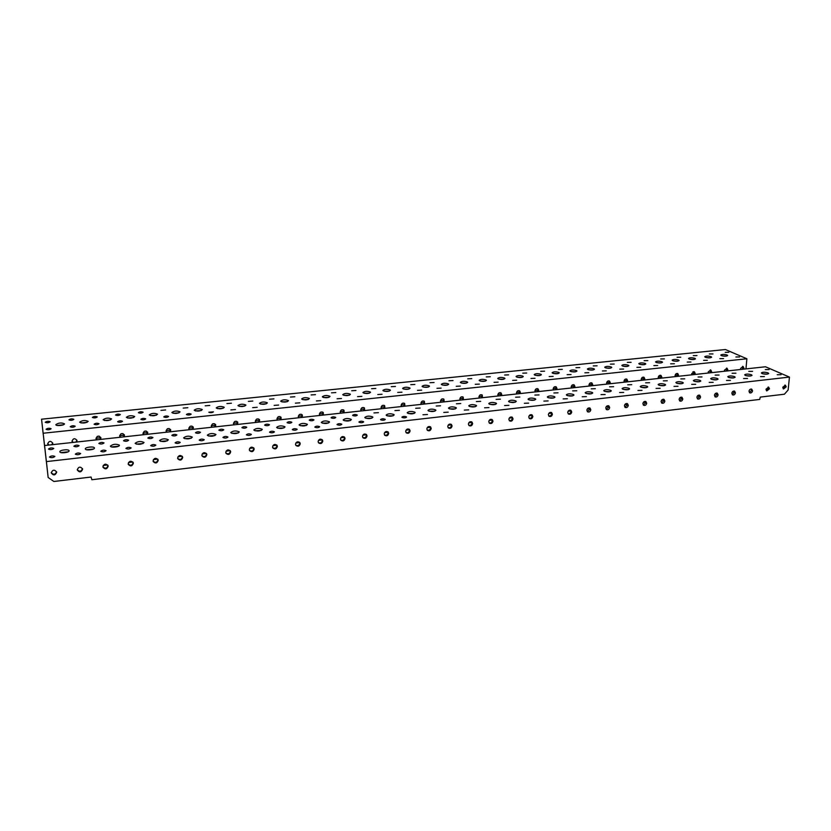 <?xml version="1.0" encoding="UTF-8"?>
<svg xmlns="http://www.w3.org/2000/svg" width="831" height="831" viewBox="0 0 831 831"><rect width="100%" height="100%" fill="white"/><g stroke="black" fill="none" stroke-linecap="round" stroke-linejoin="round"><path stroke-width="1.25" d="M468.705 409.87L464.311 410.088L468.705 409.87M460.748 403.554L456.416 403.783L460.748 403.554M440.555 405.788L436.192 406.027L440.555 405.788M448.21 412.176L443.775 412.415L448.21 412.176M488.94 407.585L484.577 407.792L488.94 407.585M480.692 401.363L476.402 401.56L480.692 401.363M508.915 405.341L504.594 405.528L508.915 405.341M500.387 399.181L496.128 399.379L500.387 399.181M528.641 403.118L524.361 403.295L528.641 403.118M519.832 397.041L515.625 397.218L519.832 397.041M548.128 400.926L543.879 401.093L548.128 400.926M539.049 394.922L534.873 395.078L539.049 394.922M567.365 398.755L563.158 398.911L567.365 398.755M558.037 392.824L553.893 392.97L558.037 392.824M586.374 396.616L582.199 396.761L586.374 396.616M576.787 390.757L572.673 390.892L576.787 390.757M605.155 394.507L601.01 394.632L605.155 394.507M595.318 388.711L591.236 388.835L595.318 388.711M623.697 392.419L619.583 392.533L623.697 392.419M613.631 386.685L609.58 386.799L613.631 386.685M642.02 390.352L637.948 390.456L642.02 390.352M631.716 384.691L627.706 384.795L631.716 384.691M660.136 388.316L656.085 388.409L660.136 388.316M649.603 382.717L645.614 382.811L649.603 382.717M678.023 386.301L674.003 386.384L678.023 386.301M667.272 380.775L663.315 380.858L667.272 380.775M695.703 384.306L691.714 384.379L695.703 384.306M684.734 378.843L680.807 378.915L684.734 378.843M713.175 382.343L709.207 382.405L713.175 382.343M701.998 376.942L698.092 377.004L701.998 376.942M730.449 380.401L726.502 380.453L730.449 380.401M719.064 375.051L715.179 375.113L719.064 375.051M747.516 378.479L743.6 378.521L747.516 378.479M735.934 373.192L732.08 373.244L735.934 373.192M764.385 376.578L760.5 376.609L764.385 376.578M752.606 371.353L748.783 371.395L752.606 371.353M781.067 374.698L777.203 374.729L781.067 374.698M769.101 369.535L765.299 369.566L769.101 369.535M420.112 408.042L415.697 408.291L420.112 408.042M427.456 414.513L422.979 414.762L427.456 414.513M399.399 410.327L394.943 410.597L399.399 410.327M406.442 416.882L406.556 417.1C405.476 417.983 403.97 418.076 402.027 417.37L401.913 417.152C402.993 416.269 404.5 416.175 406.442 416.882M378.427 412.643L373.929 412.924L378.427 412.643M385.137 419.271L385.252 419.489C384.14 420.393 382.613 420.486 380.681 419.78L380.567 419.562C381.678 418.658 383.205 418.564 385.137 419.271M363.562 421.701L363.666 421.909C362.524 422.834 360.976 422.937 359.044 422.21L358.94 422.013C360.083 421.088 361.62 420.985 363.562 421.701M335.662 417.359L335.745 417.536C334.592 418.46 333.054 418.564 331.154 417.858L331.07 417.681C332.234 416.757 333.761 416.653 335.662 417.359M341.707 424.163L341.79 424.35C340.617 425.306 339.058 425.42 337.116 424.683L337.033 424.496C338.207 423.54 339.754 423.426 341.707 424.163M313.869 419.769L313.941 419.935C312.747 420.881 311.199 420.995 309.298 420.268L309.225 420.102C310.41 419.156 311.957 419.042 313.869 419.769M319.551 426.656L319.623 426.833C318.418 427.82 316.85 427.934 314.907 427.186L314.835 427.009C316.029 426.033 317.608 425.908 319.551 426.656M291.774 422.2L291.837 422.356C290.611 423.332 289.053 423.446 287.142 422.709L287.09 422.564C288.305 421.587 289.874 421.473 291.774 422.2M297.103 429.191L297.166 429.347C295.929 430.354 294.34 430.479 292.387 429.72L292.325 429.554C293.561 428.547 295.15 428.432 297.103 429.191M269.4 424.672L269.452 424.818C268.195 425.815 266.606 425.939 264.705 425.192L264.653 425.046C265.91 424.059 267.489 423.924 269.4 424.672M274.344 431.746L274.407 431.902C273.129 432.93 271.519 433.055 269.576 432.286L269.524 432.141C270.792 431.112 272.402 430.977 274.344 431.746M246.714 427.176L246.765 427.3C245.467 428.329 243.867 428.453 241.966 427.695L241.914 427.57C243.213 426.552 244.813 426.417 246.714 427.176M251.284 434.343L251.336 434.478C250.017 435.537 248.396 435.673 246.454 434.893L246.402 434.758C247.711 433.699 249.342 433.564 251.284 434.343M223.736 429.71L223.768 429.824C222.438 430.874 220.817 431.009 218.917 430.24L218.875 430.126C220.205 429.087 221.825 428.941 223.736 429.71M227.912 436.981L227.943 437.096C226.593 438.186 224.952 438.321 223.009 437.532L222.968 437.407C224.318 436.327 225.959 436.182 227.912 436.981M200.437 432.276L200.468 432.38C199.097 433.45 197.466 433.605 195.555 432.816L195.524 432.722C196.895 431.653 198.536 431.497 200.437 432.276M204.208 439.641L204.239 439.755C202.847 440.866 201.185 441.012 199.243 440.201L199.211 440.098C200.603 438.986 202.265 438.841 204.208 439.641M176.826 434.883L176.858 434.977C175.445 436.067 173.783 436.223 171.882 435.434L171.861 435.351C173.264 434.249 174.926 434.094 176.826 434.883M180.182 442.352L180.213 442.445C178.779 443.577 177.086 443.744 175.144 442.913L175.123 442.83C176.556 441.687 178.239 441.531 180.182 442.352M152.894 437.522L152.914 437.594C151.46 438.726 149.777 438.882 147.876 438.082L147.866 438.01C149.31 436.888 150.993 436.722 152.894 437.522M155.823 445.094L155.844 445.167C154.358 446.34 152.655 446.507 150.712 445.665L150.691 445.593C152.166 444.429 153.88 444.263 155.823 445.094M128.628 440.201L128.639 440.264C127.143 441.417 125.439 441.583 123.539 440.762L123.528 440.71C125.024 439.557 126.728 439.391 128.628 440.201M131.121 447.878L131.132 447.93C129.605 449.135 127.87 449.301 125.938 448.46L125.928 448.397C127.444 447.203 129.179 447.026 131.121 447.878M104.031 442.923L104.041 442.954C102.493 444.138 100.769 444.315 98.868 443.484L98.868 443.453C100.406 442.269 102.13 442.092 104.031 442.923M106.067 450.693L106.067 450.734C104.498 451.96 102.743 452.147 100.811 451.285L100.8 451.243C102.369 450.018 104.124 449.831 106.067 450.693M79.09 445.676L79.09 445.696C77.491 446.901 75.746 447.088 73.855 446.247L73.855 446.226C75.444 445.021 77.19 444.834 79.09 445.676M80.649 453.56L80.659 453.581C79.038 454.837 77.252 455.035 75.32 454.152L75.32 454.131C76.94 452.874 78.716 452.687 80.649 453.56M53.786 448.46L53.786 448.47C52.145 449.706 50.379 449.903 48.478 449.052L48.478 449.041C50.13 447.805 51.896 447.608 53.786 448.46M54.877 456.458L54.877 456.468C53.205 457.756 51.397 457.954 49.465 457.071L49.465 457.06C51.138 455.772 52.945 455.575 54.877 456.458M456.105 407.647L456.364 408.073C454.609 409.475 452.074 409.61 448.771 408.457L448.511 408.042C450.257 406.629 452.791 406.504 456.105 407.647M435.652 409.922L435.891 410.327C434.094 411.781 431.538 411.916 428.225 410.753L427.996 410.348C429.783 408.904 432.338 408.759 435.652 409.922M414.939 412.228L415.157 412.623C413.319 414.108 410.732 414.254 407.419 413.069L407.211 412.685C409.039 411.2 411.615 411.054 414.939 412.228M372.714 416.933L372.89 417.287C370.948 418.855 368.32 419.021 364.996 417.796L364.819 417.453C366.751 415.895 369.39 415.718 372.714 416.933M351.181 419.333L351.347 419.665C349.352 421.275 346.693 421.452 343.369 420.206L343.213 419.884C345.197 418.284 347.857 418.097 351.181 419.333M329.377 421.764L329.512 422.075C327.466 423.727 324.776 423.914 321.452 422.647L321.317 422.345C323.363 420.704 326.043 420.507 329.377 421.764M307.273 424.226L307.397 424.516C305.289 426.21 302.577 426.407 299.253 425.129L299.139 424.849C301.227 423.156 303.938 422.948 307.273 424.226M284.888 426.729L284.991 426.989C282.82 428.723 280.078 428.941 276.744 427.633L276.65 427.373C278.8 425.649 281.553 425.43 284.888 426.729M262.191 429.253L262.274 429.502C260.051 431.279 257.278 431.497 253.943 430.178L253.86 429.939C256.083 428.162 258.856 427.934 262.191 429.253M239.193 431.819L239.266 432.037C236.97 433.855 234.165 434.094 230.831 432.754L230.769 432.536C233.044 430.718 235.859 430.479 239.193 431.819M215.883 434.416L215.935 434.613C213.588 436.483 210.742 436.732 207.407 435.361L207.355 435.174C209.703 433.304 212.549 433.055 215.883 434.416M192.252 437.054L192.293 437.22C189.873 439.132 186.996 439.391 183.661 438.01L183.62 437.844C186.04 435.932 188.917 435.673 192.252 437.054M144.002 442.424L144.033 442.539C141.457 444.554 138.507 444.845 135.183 443.411L135.162 443.307C137.728 441.292 140.678 441.001 144.002 442.424M119.384 445.167L119.394 445.26C119.799 447.005 110.679 447.94 110.43 446.164L110.419 446.091C113.068 444.034 116.049 443.723 119.384 445.167M94.402 447.951L94.412 448.013C94.838 449.789 85.479 450.776 85.333 448.969L85.323 448.917C84.928 447.14 94.215 446.154 94.402 447.951M69.077 450.776L69.087 450.807C69.513 452.615 59.925 453.653 59.874 451.804L59.874 451.784C59.458 449.976 68.994 448.937 69.077 450.776M476.288 405.393L476.579 405.84C474.865 407.211 472.361 407.335 469.048 406.203L468.777 405.767C470.481 404.396 472.984 404.271 476.288 405.393M496.232 403.17L496.543 403.627C494.871 404.967 492.378 405.081 489.085 403.97L488.784 403.513C490.446 402.183 492.928 402.069 496.232 403.17M535.372 398.807L535.735 399.296C534.136 400.563 531.695 400.667 528.402 399.586L528.059 399.109C529.638 397.831 532.079 397.737 535.372 398.807M554.589 396.667L554.973 397.166C553.404 398.402 550.984 398.496 547.702 397.436L547.328 396.938C548.875 395.701 551.296 395.608 554.589 396.667M573.567 394.548L573.972 395.068C572.445 396.273 570.045 396.356 566.763 395.307L566.368 394.798C567.885 393.593 570.284 393.51 573.567 394.548M592.316 392.461L592.742 392.99C591.246 394.164 588.867 394.237 585.595 393.208L585.169 392.689C586.655 391.515 589.034 391.443 592.316 392.461M610.837 390.393L611.294 390.934C609.829 392.087 607.461 392.149 604.199 391.141L603.753 390.612C605.197 389.459 607.565 389.396 610.837 390.393M629.14 388.357L629.618 388.908C628.184 390.019 625.836 390.082 622.575 389.085L622.107 388.544C623.53 387.433 625.868 387.371 629.14 388.357M647.224 386.342L647.723 386.903C646.321 387.994 643.994 388.046 640.732 387.069L640.244 386.508C641.636 385.428 643.963 385.366 647.224 386.342M665.091 384.348L665.621 384.919C664.249 385.979 661.933 386.031 658.682 385.065L658.162 384.504C659.523 383.444 661.84 383.392 665.091 384.348M682.75 382.385L683.311 382.956C681.96 383.995 679.665 384.036 676.413 383.091L675.873 382.52C677.213 381.481 679.498 381.439 682.75 382.385M700.201 380.442L700.793 381.024C699.463 382.031 697.188 382.073 693.947 381.138L693.376 380.556C694.685 379.549 696.96 379.507 700.201 380.442M717.454 378.51L718.067 379.113C716.769 380.089 714.504 380.12 711.263 379.206L710.671 378.614C711.959 377.638 714.213 377.596 717.454 378.51M751.359 374.739L752.024 375.342C750.777 376.277 748.544 376.298 745.314 375.415L744.669 374.812C745.906 373.877 748.139 373.846 751.359 374.739M768.031 372.88L768.717 373.493C767.491 374.407 765.268 374.428 762.048 373.545L761.373 372.932C762.588 372.028 764.811 372.008 768.031 372.88M734.511 376.62L735.144 377.212C733.866 378.178 731.623 378.198 728.392 377.295L727.769 376.703C729.026 375.747 731.28 375.716 734.511 376.62M515.926 400.978L516.259 401.446C514.628 402.755 512.156 402.858 508.863 401.768L508.541 401.3C510.161 399.991 512.623 399.888 515.926 400.978M168.298 439.724L168.329 439.859C165.826 441.822 162.918 442.102 159.594 440.69L159.562 440.555C162.045 438.591 164.964 438.321 168.298 439.724M393.967 414.565L394.164 414.939C392.263 416.466 389.666 416.622 386.342 415.417L386.155 415.053C388.035 413.526 390.643 413.371 393.967 414.565M357.185 414.981L357.278 415.178C356.146 416.082 354.629 416.175 352.728 415.479L352.645 415.292C353.767 414.389 355.284 414.285 357.185 414.981M447.753 426.469L448.397 427.965C450.277 428.817 451.503 428.152 452.064 425.971L451.41 424.464C449.529 423.623 448.314 424.288 447.753 426.469M448.117 427.653C449.914 428.121 451.025 427.383 451.43 425.43L451.067 424.236M468.393 424.059L469.058 425.576C470.907 426.376 472.101 425.701 472.652 423.561L471.966 422.034C470.128 421.244 468.933 421.919 468.393 424.059M468.767 425.264C470.523 425.68 471.593 424.932 471.987 423.021L471.603 421.805M488.763 421.67L489.459 423.218C491.266 423.966 492.43 423.28 492.97 421.182L492.264 419.634C490.456 418.897 489.293 419.582 488.763 421.67M489.147 422.906C490.861 423.259 491.91 422.512 492.284 420.652L491.89 419.406M508.873 419.323L509.59 420.881C511.366 421.577 512.509 420.891 513.028 418.834L512.312 417.266C510.535 416.58 509.393 417.266 508.873 419.323M509.278 420.579C510.94 420.881 511.958 420.122 512.332 418.315L511.917 417.048M528.745 416.996L529.472 418.585C531.217 419.229 532.339 418.544 532.837 416.518L532.1 414.929C530.365 414.285 529.243 414.981 528.745 416.996M529.15 418.273C530.77 418.523 531.757 417.764 532.12 415.999L531.705 414.721M548.356 414.7L549.104 416.3C550.808 416.902 551.909 416.217 552.407 414.233L551.649 412.623C549.945 412.02 548.844 412.716 548.356 414.7M548.772 415.999C550.351 416.206 551.317 415.448 551.659 413.724L551.244 412.415M567.729 412.436L568.487 414.046C570.159 414.617 571.24 413.921 571.728 411.968L570.959 410.348C569.287 409.787 568.207 410.483 567.729 412.436M568.144 413.745C569.692 413.911 570.627 413.152 570.959 411.47L570.533 410.15M586.863 410.192L587.631 411.823C589.272 412.353 590.332 411.657 590.81 409.735L590.031 408.104C588.39 407.585 587.33 408.281 586.863 410.192M587.278 411.511L590.02 409.236L589.595 407.907M605.757 407.99L606.547 409.621C608.157 410.119 609.196 409.423 609.663 407.533L608.874 405.881C607.264 405.403 606.225 406.099 605.757 407.99M606.183 409.309L608.853 407.034L608.427 405.705M624.424 405.798L625.224 407.45C626.803 407.907 627.821 407.211 628.288 405.351L627.488 403.7C625.909 403.243 624.891 403.949 624.424 405.798M624.85 407.138L627.457 404.863L627.031 403.523M642.872 403.648L643.672 405.299C645.22 405.725 646.227 405.029 646.684 403.201L645.874 401.539C644.326 401.113 643.319 401.82 642.872 403.648M643.287 404.988L645.832 402.723L645.407 401.373M661.092 401.508L661.892 403.17C663.418 403.575 664.405 402.879 664.852 401.072L664.042 399.41C662.525 399.005 661.538 399.711 661.092 401.508M661.507 402.858L663.99 400.594L663.564 399.244M679.093 399.41L679.903 401.061C681.399 401.446 682.365 400.75 682.812 398.973L682.002 397.301C680.506 396.927 679.54 397.634 679.093 399.41M679.509 400.75L681.929 398.506L681.513 397.145M696.887 397.322L697.697 398.984C699.162 399.347 700.118 398.651 700.554 396.896L699.744 395.224C698.269 394.87 697.323 395.577 696.887 397.322M697.292 398.672L699.66 396.429L699.245 395.078M714.463 395.265L715.273 396.938C716.717 397.27 717.652 396.574 718.088 394.839L717.278 393.167C715.834 392.834 714.899 393.541 714.463 395.265M714.868 396.616L717.174 394.382L716.769 393.032M731.831 393.24L732.641 394.902C734.064 395.224 734.988 394.528 735.425 392.814L734.604 391.141C733.191 390.83 732.267 391.526 731.831 393.24M732.225 394.59L734.49 392.367L734.085 391.006M749.001 391.224L749.811 392.897C751.203 393.188 752.117 392.502 752.543 390.809L751.733 389.137C750.341 388.846 749.427 389.542 749.001 391.224M749.385 392.575L751.598 390.362L751.203 389.012M765.974 389.24L766.784 390.913L769.475 388.825L768.665 387.153L765.974 389.24M766.348 390.591L768.509 388.389L768.124 387.038M782.75 387.277L783.55 388.95L786.209 386.872L785.399 385.2L782.75 387.277M783.114 388.628L785.233 386.436L784.848 385.085M426.843 428.921L427.466 430.375C429.378 431.299 430.635 430.635 431.216 428.412L430.593 426.937C428.671 426.033 427.425 426.687 426.843 428.921M427.196 430.063C429.045 430.603 430.188 429.866 430.614 427.861L430.261 426.698M405.673 431.393L406.255 432.816C408.208 433.803 409.496 433.159 410.099 430.874L409.506 429.45C407.543 428.474 406.276 429.118 405.673 431.393M405.995 432.504C407.896 433.107 409.07 432.38 409.517 430.323L409.184 429.201M384.213 433.907L384.763 435.278C386.758 436.348 388.077 435.714 388.7 433.377L388.139 431.995C386.145 430.946 384.836 431.58 384.213 433.907M384.524 434.977C386.467 435.652 387.672 434.935 388.15 432.816L387.828 431.736M362.482 436.452L362.991 437.781C365.027 438.924 366.367 438.301 367.022 435.922L366.492 434.571C364.466 433.45 363.126 434.073 362.482 436.452M362.763 437.47C364.757 438.228 365.993 437.522 366.492 435.351L366.201 434.312M340.45 439.028L340.928 440.305C342.995 441.541 344.366 440.929 345.052 438.488L344.564 437.199C342.507 435.984 341.136 436.587 340.45 439.028M340.71 439.983C342.746 440.846 344.034 440.15 344.553 437.916L344.294 436.929M318.128 441.635L318.564 442.85C320.662 444.18 322.075 443.598 322.792 441.095L322.345 439.859C320.247 438.55 318.844 439.142 318.128 441.635M318.356 442.539C320.444 443.494 321.763 442.819 322.324 440.513L322.085 439.589M295.504 444.284L295.898 445.426C298.028 446.87 299.472 446.299 300.23 443.733L299.835 442.57C297.695 441.157 296.252 441.728 295.504 444.284M295.701 445.115C297.83 446.174 299.202 445.52 299.794 443.141L299.586 442.289M272.568 446.974L272.921 448.034C275.082 449.581 276.557 449.041 277.367 446.413L277.003 445.323C274.843 443.796 273.368 444.346 272.568 446.974M272.745 447.722C274.916 448.896 276.318 448.252 276.952 445.811L276.775 445.042M249.321 449.685L249.622 450.672C251.814 452.334 253.33 451.825 254.182 449.124L253.871 448.117C251.689 446.476 250.173 446.995 249.321 449.685M249.466 450.35C251.679 451.649 253.133 451.036 253.808 448.511L253.663 447.826M225.762 452.448L226.011 453.342C228.224 455.128 229.782 454.64 230.686 451.867L230.426 450.953C228.213 449.187 226.655 449.685 225.762 452.448M225.876 453.02C228.12 454.432 229.616 453.851 230.343 451.254L230.218 450.662L226.084 451.14M201.871 455.243L202.078 456.032C204.301 457.964 205.901 457.507 206.867 454.661L206.649 453.84C204.416 451.939 202.826 452.407 201.871 455.243M201.954 455.71C204.239 457.268 205.766 456.707 206.555 454.027L206.462 453.539M177.637 458.078L177.803 458.764C180.036 460.831 181.677 460.405 182.706 457.486L182.529 456.78C180.296 454.734 178.665 455.17 177.637 458.078M177.699 458.432C180.005 460.135 181.584 459.605 182.425 456.853L182.363 456.468M153.07 460.956L153.195 461.517C155.439 463.74 157.111 463.345 158.212 460.353L158.077 459.761C155.833 457.569 154.161 457.964 153.07 460.956M153.101 461.184C155.439 463.033 157.059 462.545 157.973 459.709L157.932 459.45M128.161 463.864L128.244 464.311C130.477 466.679 132.191 466.326 133.365 463.251L133.272 462.784C131.028 460.436 129.324 460.8 128.161 463.864M128.171 463.968C130.519 465.983 132.181 465.526 133.168 462.607L133.147 462.472M102.888 466.825L102.94 467.136C105.163 469.66 106.908 469.359 108.175 466.201L108.113 465.869C105.88 463.355 104.145 463.677 102.888 466.825C105.246 468.964 106.95 468.549 108.009 465.547L108.009 465.547M77.252 469.827L77.283 469.993C79.475 472.694 81.261 472.424 82.612 469.193L82.591 468.996C80.378 466.326 78.602 466.596 77.252 469.827M77.241 469.65C79.496 471.966 81.251 471.634 82.498 468.663M51.252 472.86L51.252 472.891C53.423 475.758 55.23 475.529 56.695 472.226L56.685 472.174C54.503 469.338 52.685 469.567 51.252 472.86M51.242 472.548C53.381 475 55.168 474.761 56.612 471.831M46.401 461.6L48.146 477.472L53.88 481.481L91.078 477.036L91.857 479.726L759.721 399.42L760.282 397.093L784.412 394.206L788.12 390.019L789.45 377.087L46.401 461.6L44.562 445.53L765.476 366.772L789.45 377.087M46.38 461.548L48.146 477.472M387.184 415.874L393.146 415.812M160.643 441.365L167.384 440.835M509.611 402.121L515.147 402.256M729.078 377.544L733.7 377.897M762.744 373.784L767.2 374.147M746.009 375.654L750.549 376.007M711.949 379.455L716.654 379.798M694.623 381.398L699.411 381.72M677.099 383.361L681.971 383.673M659.367 385.335L664.312 385.636M641.428 387.35L646.445 387.63M623.271 389.375L628.361 389.646M604.895 391.432L610.068 391.692M586.302 393.52L591.547 393.749M567.48 395.629L572.798 395.836M548.429 397.769L553.81 397.956M529.139 399.929L534.603 400.085M489.843 404.333L495.453 404.448M469.827 406.588L475.498 406.66M61.016 452.583L68.132 451.835M86.455 449.727L93.467 449.031M111.531 446.901L118.449 446.257M136.253 444.118L143.088 443.525M184.69 438.654L191.348 438.186M208.415 435.984L214.99 435.558M231.818 433.356L238.31 432.982M254.909 430.749L261.318 430.427M277.689 428.183L284.025 427.913M300.168 425.659L306.431 425.43M322.355 423.166L328.536 422.979M344.242 420.694L350.35 420.559M365.858 418.273L371.893 418.17M408.239 413.506L414.129 413.474M429.035 411.168L434.852 411.179M449.561 408.862L455.305 408.904M46.328 461.506L44.562 445.53M734.469 391.848L732.215 392.107M717.153 393.863L714.847 394.133M699.629 395.909L697.261 396.179M681.898 397.976L679.478 398.257M663.959 400.064L661.466 400.355M645.801 402.183L643.246 402.484M627.415 404.333L624.808 404.635M608.811 406.504L606.131 406.816M589.979 408.696L587.237 409.018M570.907 410.919L568.092 411.252M551.607 413.173L548.72 413.506M532.058 415.448L529.108 415.801M512.27 417.764L509.237 418.118M492.222 420.102L489.127 420.455M471.925 422.47L468.746 422.834M451.368 424.859L448.106 425.243M430.541 427.29L427.196 427.685M409.434 429.752L406.027 430.157M388.067 432.245L384.566 432.65M366.409 434.769L362.825 435.195M344.46 437.335L340.793 437.76M322.231 439.921L318.46 440.368M299.69 442.549L295.836 443.006M276.848 445.219L272.9 445.676M253.694 447.919L249.653 448.387M206.379 453.435L202.182 453.923M182.207 456.261L177.959 456.749M157.703 459.117L153.382 459.616M132.846 462.015L128.462 462.524M107.625 464.955L103.189 465.474M743.496 369.172L743.89 368.06L743.08 366.461L740.566 368.424L740.764 369.473M742.125 369.317L743.007 367.676L742.602 366.357M727.437 370.927L727.831 369.816L727.021 368.216L724.466 370.179L724.674 371.228M726.076 371.073L726.959 369.421L726.543 368.102M711.191 372.704L711.585 371.582L710.785 369.982L708.189 371.956L708.407 373.005M709.851 372.849L710.734 371.177L710.318 369.857M694.778 374.49L695.163 373.368L694.363 371.769L691.724 373.742L691.953 374.802M693.438 374.636L694.332 372.963L693.906 371.644M678.179 376.308L678.563 375.176L677.764 373.576C676.372 373.254 675.478 373.919 675.084 375.55L675.323 376.62M676.85 376.453L677.743 374.771L677.317 373.451M661.383 378.136L661.777 377.004L660.977 375.415C659.565 375.061 658.661 375.726 658.256 377.388L658.505 378.458M660.074 378.282L660.967 376.588L660.531 375.269M644.409 379.996L644.794 378.853L643.994 377.264C642.56 376.9 641.646 377.554 641.241 379.237L641.49 380.318M643.111 380.141L644.004 378.437L643.568 377.118M627.239 381.865L627.623 380.723L626.834 379.133C625.369 378.749 624.434 379.403 624.029 381.117L624.289 382.198M625.961 382.011L626.854 380.297L626.408 378.988M609.871 383.766L610.255 382.613L609.466 381.034C607.98 380.619 607.035 381.273 606.62 383.008L606.89 384.099M608.604 383.901L609.507 382.187L609.061 380.878M592.306 385.688L592.69 384.524L591.911 382.956C590.394 382.509 589.428 383.164 589.013 384.93L589.293 386.02M591.059 385.823L591.952 384.099L591.506 382.79M574.543 387.63L574.927 386.457L574.148 384.898C572.611 384.421 571.624 385.075 571.198 386.862L571.489 387.963M573.307 387.765L574.2 386.02L573.754 384.732M556.573 389.594L556.947 388.42L556.188 386.862C554.62 386.363 553.612 387.017 553.186 388.825L553.477 389.926M555.347 389.729L556.251 387.973L555.804 386.685M538.384 391.578L538.758 390.404L538.01 388.856C536.41 388.316 535.393 388.97 534.956 390.809L535.257 391.92M537.179 391.713L538.083 389.957L537.636 388.679L536.099 388.887M519.988 393.593L520.362 392.398L519.624 390.871C517.993 390.3 516.955 390.944 516.508 392.824L516.82 393.936M518.793 393.717L519.697 391.952L519.261 390.684M501.373 395.618L501.747 394.434L501.031 392.918C499.369 392.294 498.309 392.949 497.842 394.85L498.174 395.971M500.2 395.753L501.103 393.977L500.678 392.72L499.005 392.907M482.531 397.675L482.209 394.985C480.515 394.32 479.435 394.964 478.957 396.906L479.3 398.028M481.378 397.81L482.281 396.023L481.866 394.787M463.469 399.763L463.168 397.083C461.444 396.377 460.332 397.01 459.855 398.994L460.197 400.116M462.337 399.888L463.241 398.091L462.836 396.875M52.467 444.668L52.779 443.266C50.733 440.575 49.039 440.783 47.699 443.868L48.302 445.115M76.712 442.019L77.003 440.482C74.925 437.958 73.263 438.197 72.006 441.219L72.598 442.466M100.624 439.402L100.894 437.75C98.796 435.371 97.165 435.662 96.001 438.612L96.562 439.848M100.8 437.49L99.876 439.485M124.224 436.826L124.463 435.06C122.354 432.826 120.755 433.159 119.664 436.036L120.225 437.262M123.445 436.909L124.349 434.779M147.523 434.281L147.721 432.4C145.612 430.323 144.043 430.687 143.025 433.491L143.566 434.717M146.703 434.364L147.596 432.13M170.511 431.767L170.677 429.793C168.558 427.851 167.031 428.245 166.086 430.977L166.605 432.193M169.669 431.86L170.532 429.523M193.197 429.295L193.322 427.217C191.223 425.41 189.728 425.836 188.834 428.505L189.343 429.71M192.335 429.388L193.166 426.957M215.593 426.843L215.676 424.683C213.588 423 212.134 423.457 211.292 426.054L211.791 427.259M214.699 426.937L215.509 424.423M237.708 424.423L237.749 422.19C235.682 420.621 234.249 421.109 233.469 423.644L233.947 424.838M236.793 424.527L237.562 421.94M259.532 422.044L259.532 419.738C257.485 418.273 256.093 418.782 255.356 421.255L255.823 422.449M258.597 422.148L259.334 419.489M281.086 419.686L281.044 417.318C279.029 415.967 277.668 416.497 276.972 418.907L277.429 420.091M280.13 419.79L280.836 417.069M302.37 417.359L302.297 414.939C300.303 413.682 298.973 414.222 298.319 416.58L298.755 417.754M301.383 417.474L302.058 414.7M323.384 415.064L323.269 412.591C321.317 411.418 320.018 411.989 319.395 414.285L319.821 415.458M322.386 415.178L323.03 412.353M344.148 412.799L343.992 410.275C342.071 409.195 340.803 409.776 340.201 412.02L340.617 413.184M343.12 412.914L343.733 410.047M364.643 410.556L364.466 408C362.565 406.993 361.34 407.585 360.758 409.776L361.163 410.94M363.594 410.67L364.518 408.821L364.196 407.772M384.898 408.343L384.68 405.757C382.821 404.822 381.616 405.424 381.065 407.574L381.46 408.727M383.829 408.468L384.743 406.619L384.4 405.538M404.894 406.162L404.655 403.544C402.827 402.671 401.653 403.284 401.124 405.383L401.529 406.525M403.814 406.276L404.728 404.448L404.365 403.326M424.662 404.001L424.392 401.363C422.605 400.542 421.452 401.165 420.933 403.232L421.307 404.365M423.55 404.126L424.464 402.308L424.09 401.144M444.18 401.872L443.889 399.202C442.134 398.444 441.012 399.077 440.513 401.093L440.866 402.235M443.058 401.996L443.972 400.189L443.577 399.005M410.743 384.68L414.877 384.462L410.743 384.68M417.474 390.352L421.67 390.134L417.474 390.352M436.961 388.316L441.126 388.108L436.961 388.316M429.97 382.707L434.062 382.499L429.97 382.707M391.297 386.685L395.463 386.446L391.297 386.685M397.748 392.419L401.975 392.19L397.748 392.419M371.613 388.711L375.82 388.461L371.613 388.711M377.773 394.517L382.052 394.268L377.773 394.517M351.69 390.757L355.938 390.497L351.69 390.757M357.559 396.636L361.88 396.366L357.559 396.636M331.527 392.834L335.817 392.554L331.527 392.834M337.095 398.776L341.458 398.496L337.095 398.776M311.116 394.933L315.448 394.642L311.116 394.933M316.382 400.947L320.776 400.656L316.382 400.947M290.455 397.052L294.828 396.751L290.455 397.052M295.4 403.149L299.846 402.838L295.4 403.149M269.535 399.212L273.96 398.88L269.535 399.212M274.157 405.372L278.655 405.05L274.157 405.372M248.355 401.383L252.832 401.051L248.355 401.383M252.645 407.637L257.195 407.283L252.645 407.637M226.915 403.596L231.434 403.232L226.915 403.596M230.862 409.912L235.453 409.548L230.862 409.912M205.205 405.829L209.776 405.455L205.205 405.829M208.799 412.228L213.442 411.844C212.154 412.799 210.607 412.924 208.799 412.228M183.215 408.083L187.837 407.699L183.215 408.083M186.456 414.565L186.424 414.482C187.744 413.506 189.312 413.371 191.12 414.077L191.151 414.17C189.832 415.147 188.263 415.282 186.456 414.565M160.944 410.379L165.618 409.963L160.944 410.379M163.811 416.944L163.79 416.871C165.151 415.874 166.73 415.729 168.548 416.445L168.568 416.518C167.208 417.526 165.618 417.661 163.811 416.944M138.393 412.695L138.382 412.643C139.753 411.646 141.332 411.511 143.109 412.207L143.119 412.269C141.737 413.267 140.169 413.402 138.393 412.695M140.875 419.343L140.865 419.291C142.257 418.263 143.867 418.118 145.674 418.845L145.685 418.907C144.282 419.935 142.683 420.081 140.875 419.343M115.54 415.043L115.54 415.001C116.953 413.994 118.542 413.838 120.318 414.555L120.329 414.596C118.916 415.614 117.316 415.76 115.54 415.043M117.638 421.784L117.628 421.743C119.072 420.683 120.692 420.528 122.5 421.275L122.51 421.317C121.066 422.377 119.446 422.522 117.638 421.784M92.397 417.432L92.397 417.401C93.851 416.362 95.472 416.206 97.237 416.933L97.248 416.965C95.783 418.003 94.173 418.159 92.397 417.432M94.09 424.246L94.09 424.215C95.565 423.145 97.217 422.979 99.014 423.737L99.024 423.768C97.539 424.849 95.897 425.005 94.09 424.246M68.952 419.842L68.952 419.821C70.448 418.762 72.089 418.595 73.855 419.333L73.855 419.354C72.359 420.413 70.718 420.579 68.952 419.842M70.24 426.75L70.23 426.739C71.757 425.638 73.419 425.462 75.226 426.23L75.226 426.251C73.699 427.352 72.037 427.518 70.24 426.75M45.196 422.283L45.196 422.283C46.744 421.192 48.395 421.026 50.161 421.774L50.161 421.774C48.614 422.865 46.962 423.031 45.196 422.283M46.058 429.284L46.058 429.284C47.627 428.162 49.309 427.986 51.117 428.754L51.117 428.765C49.538 429.887 47.855 430.063 46.058 429.284M456.229 386.29L460.343 386.093L456.229 386.29M448.958 380.754L453.02 380.556L448.958 380.754M475.259 384.296L479.342 384.119L475.259 384.296M467.739 378.822L471.759 378.635L467.739 378.822M494.061 382.333L498.122 382.156L494.061 382.333M486.291 376.91L490.29 376.744L486.291 376.91M504.635 375.03L508.603 374.864L504.635 375.03M531.019 378.458L535.008 378.302L531.019 378.458M522.772 373.161L526.698 373.015L522.772 373.161M549.187 376.547L553.145 376.412L549.187 376.547M540.701 371.312L544.596 371.177L540.701 371.312M567.137 374.667L571.063 374.542L567.137 374.667M558.422 369.494L562.286 369.369L558.422 369.494M584.879 372.807L588.774 372.693L584.879 372.807M575.945 367.686L579.789 367.572L575.945 367.686M602.423 370.969L606.287 370.865L602.423 370.969M593.272 365.91L597.084 365.806L593.272 365.91M619.77 369.151L623.614 369.057L619.77 369.151M610.411 364.144L614.192 364.051L610.411 364.144M636.92 367.354L640.732 367.271L636.92 367.354M627.353 362.399L631.113 362.316L627.353 362.399M653.872 365.578L657.664 365.495L653.872 365.578M644.108 360.675L647.848 360.602L644.108 360.675M670.648 363.822L674.408 363.749L670.648 363.822M660.687 358.971L664.395 358.899L660.687 358.971M687.227 362.077L690.966 362.015L687.227 362.077M677.078 357.288L680.766 357.226L677.078 357.288M703.639 360.363L707.347 360.311L703.639 360.363M693.303 355.616L696.96 355.564L693.303 355.616M719.854 358.66L723.541 358.618L719.854 358.66M709.342 353.964L712.977 353.923L709.342 353.964M735.902 356.977L739.569 356.946L735.902 356.977M725.214 352.334L728.829 352.292L725.214 352.334M423.27 387.069L428.329 387.069M422.314 386.644L422.106 386.29C423.789 385.023 426.178 384.898 429.274 385.916L429.492 386.27C427.799 387.537 425.41 387.661 422.314 386.644M442.518 385.054L447.514 385.075M441.573 384.639L441.344 384.286C442.996 383.039 445.364 382.925 448.449 383.932L448.688 384.296C447.036 385.532 444.668 385.646 441.573 384.639M461.537 383.07L466.461 383.112M460.603 382.665L460.353 382.291C461.963 381.086 464.311 380.972 467.406 381.959L467.656 382.343C466.046 383.548 463.688 383.662 460.603 382.665M498.912 379.165L503.711 379.258M498.008 378.78L497.717 378.385C499.254 377.232 501.56 377.139 504.646 378.095L504.936 378.5C503.389 379.653 501.083 379.746 498.008 378.78M517.277 377.243L522.003 377.357M516.373 376.879L516.072 376.464C517.568 375.342 519.863 375.248 522.938 376.194L523.26 376.609C521.743 377.741 519.448 377.825 516.373 376.879M535.434 375.342L540.088 375.477M534.541 374.989L534.208 374.563C535.683 373.472 537.958 373.389 541.033 374.314L541.365 374.75C539.89 375.841 537.605 375.924 534.541 374.989M553.384 373.472L557.965 373.628M552.49 373.129L552.148 372.693C553.581 371.623 555.835 371.54 558.91 372.454L559.273 372.901C557.819 373.971 555.565 374.043 552.49 373.129M571.136 371.623L575.644 371.789M570.243 371.28L569.869 370.834C571.281 369.795 573.525 369.722 576.589 370.626L576.963 371.073C575.551 372.122 573.307 372.195 570.243 371.28M588.68 369.795L593.116 369.972M587.797 369.463L587.403 369.006C588.784 367.988 591.007 367.915 594.061 368.808L594.466 369.265C593.074 370.294 590.851 370.356 587.797 369.463M606.028 367.988L610.39 368.185M605.145 367.655L604.729 367.198C606.09 366.201 608.292 366.139 611.346 367.011L611.772 367.489C610.411 368.486 608.199 368.538 605.145 367.655M623.188 366.201L627.478 366.409M622.305 365.879L621.868 365.401C623.198 364.435 625.379 364.373 628.433 365.245L628.88 365.723C627.54 366.689 625.348 366.741 622.305 365.879M640.161 364.425L644.368 364.653M639.268 364.113L638.81 363.635C640.109 362.68 642.29 362.638 645.334 363.49L645.801 363.968C644.492 364.923 642.311 364.975 639.268 364.113M673.536 360.955L677.587 361.194M672.643 360.654L672.134 360.155C673.39 359.252 675.541 359.21 678.574 360.031L679.093 360.54C677.826 361.443 675.676 361.485 672.643 360.654M689.959 359.241L693.916 359.491M689.055 358.95L688.525 358.441C689.761 357.559 691.891 357.527 694.924 358.338L695.464 358.847C694.217 359.73 692.088 359.761 689.055 358.95M706.205 357.559L710.079 357.808M705.29 357.257L704.74 356.748C705.945 355.886 708.064 355.855 711.087 356.655L711.648 357.174C710.432 358.036 708.313 358.068 705.29 357.257M722.264 355.886L726.055 356.146M721.35 355.595L720.778 355.076C721.962 354.235 724.071 354.203 727.083 354.993L727.665 355.523C726.471 356.364 724.362 356.385 721.35 355.595M403.793 389.105L408.925 389.074M402.827 388.669L402.63 388.337C404.365 387.038 406.775 386.903 409.87 387.932L410.067 388.274C408.333 389.573 405.923 389.708 402.827 388.669M384.078 391.162L389.282 391.11M383.101 390.715L382.925 390.393C384.691 389.064 387.132 388.929 390.227 389.968L390.414 390.3C388.638 391.63 386.197 391.765 383.101 390.715M343.941 395.369L349.269 395.255M342.933 394.881L342.788 394.6C344.647 393.208 347.129 393.042 350.235 394.123L350.381 394.413C348.511 395.816 346.028 395.971 342.933 394.881M323.498 397.509L328.899 397.363M322.47 397.01L322.345 396.74C324.256 395.307 326.76 395.14 329.865 396.242L330 396.512C328.089 397.945 325.575 398.111 322.47 397.01M302.806 399.669L308.27 399.493M301.767 399.16L301.653 398.911C303.606 397.447 306.14 397.27 309.246 398.381L309.361 398.641C307.397 400.106 304.873 400.272 301.767 399.16M281.854 401.872L287.391 401.653M280.795 401.331L280.701 401.103C282.706 399.607 285.262 399.42 288.378 400.552L288.471 400.781C286.456 402.287 283.901 402.474 280.795 401.331M260.643 404.084L266.252 403.835M259.563 403.544L259.49 403.326C261.547 401.789 264.133 401.602 267.239 402.744L267.322 402.962C265.255 404.5 262.669 404.687 259.563 403.544M239.162 406.338L244.844 406.047M238.071 405.767L237.998 405.58C240.117 404.011 242.735 403.804 245.841 404.967L245.914 405.164C243.784 406.733 241.177 406.941 238.071 405.767M217.41 408.623L223.165 408.291M216.299 408.031L216.247 407.865C218.418 406.255 221.056 406.037 224.173 407.211L224.225 407.398C222.043 409.008 219.405 409.216 216.299 408.031M195.389 410.93L201.206 410.556M194.257 410.317L194.205 410.171C196.438 408.52 199.118 408.301 202.224 409.496L202.276 409.652C200.032 411.303 197.352 411.522 194.257 410.317M173.077 413.267L178.966 412.862M171.924 412.643L171.882 412.508C174.188 410.826 176.889 410.587 179.995 411.802L180.036 411.937C177.73 413.63 175.019 413.859 171.924 412.643M150.473 415.635L156.446 415.188M149.3 414.991L149.279 414.877C151.637 413.152 154.369 412.903 157.475 414.139L157.506 414.254C155.137 415.978 152.405 416.227 149.3 414.991M127.579 418.035L133.625 417.546M126.385 417.37L126.374 417.287C128.805 415.521 131.568 415.261 134.674 416.508L134.695 416.601C132.254 418.367 129.48 418.627 126.385 417.37M80.898 422.927L87.089 422.345M79.651 422.221L79.651 422.179C82.227 420.33 85.063 420.05 88.159 421.338L88.169 421.379C85.583 423.228 82.747 423.509 79.651 422.221M57.09 425.42L63.364 424.797M55.822 424.693L55.822 424.683C58.471 422.792 61.349 422.491 64.434 423.8L64.444 423.82C64.839 425.399 55.854 426.313 55.822 424.693M104.394 420.465L110.513 419.935M103.179 419.78L103.158 419.717C105.662 417.91 108.466 417.64 111.562 418.907L111.583 418.98C109.069 420.787 106.264 421.047 103.179 419.78M364.134 393.25L369.4 393.167M363.137 392.783L362.981 392.481C364.788 391.121 367.25 390.975 370.356 392.035L370.512 392.346C368.694 393.707 366.232 393.852 363.137 392.783M656.937 362.68L661.071 362.908M656.054 362.378L655.566 361.88C656.843 360.955 659.004 360.914 662.047 361.755L662.536 362.243C661.247 363.178 659.087 363.22 656.054 362.378M480.328 381.097L485.2 381.18M479.414 380.712L479.144 380.328C480.713 379.144 483.05 379.04 486.135 380.016L486.405 380.411C484.826 381.585 482.499 381.689 479.414 380.712M512.654 380.38L516.674 380.224L512.654 380.38M745.552 358.203L725.37 349.519L41.55 419.198L43.15 433.242L746.882 358.774L745.552 358.203M43.264 434.27L44.853 448.21M43.212 434.229L41.55 419.198M44.801 448.169L43.15 433.242M745.968 368.902L746.882 358.774M255.533 421.992L256.104 422.418M233.615 424.288L234.269 424.807M211.417 426.615L212.144 427.217M188.917 428.962L189.748 429.669M166.138 431.341L167.041 432.151M143.067 433.73L144.054 434.655M119.685 436.161L120.755 437.199M96.001 438.602L97.144 439.786M72.006 441.084L73.221 442.393M75.985 442.092L76.919 440.201M47.689 443.598L48.967 445.042M51.771 444.741L52.717 442.965M96.001 438.249L100.811 437.729M119.664 435.673L124.38 435.164M143.025 433.138L147.638 432.629M166.086 430.624L170.594 430.136M188.845 428.152L193.259 427.674M211.303 425.711L215.634 425.233M233.48 423.291L237.718 422.834M255.377 420.912L259.521 420.465M276.983 418.564L281.044 418.118M298.329 416.238L302.307 415.812M319.405 413.942L323.301 413.526M340.222 411.677L344.034 411.272M360.779 409.444L364.508 409.039M381.086 407.232L384.732 406.837M401.144 405.05L404.718 404.666M420.964 402.9L424.454 402.516M440.534 400.771L443.962 400.397M459.875 398.662L463.231 398.298M478.988 396.584L482.271 396.231M497.873 394.528L501.083 394.185M516.539 392.502L519.687 392.159M534.987 390.497L538.062 390.165M553.217 388.513L556.23 388.181M571.24 386.55L574.179 386.228M589.054 384.618L591.932 384.296M606.661 382.696L609.487 382.395M624.071 380.806L626.834 380.505M641.283 378.936L643.983 378.635M658.297 377.077L660.946 376.796M675.136 375.248L677.722 374.968M691.776 373.441L694.311 373.161M97.227 436.42L99.336 436.192M120.89 433.855L122.978 433.626M144.251 431.331L146.308 431.102M167.301 428.827L169.327 428.609M190.05 426.365L192.054 426.147M212.507 423.935L214.481 423.717M234.674 421.535L236.627 421.317M256.561 419.167L258.493 418.949M278.167 416.819L280.078 416.611M299.503 414.513L301.393 414.305M320.579 412.228L322.438 412.031M341.385 409.974L343.224 409.776M361.942 407.751L363.76 407.554M382.239 405.549L384.036 405.351M402.297 403.378L404.063 403.18M422.106 401.228L423.852 401.041M441.677 399.109L443.401 398.922M461.018 397.021L462.722 396.834M480.121 394.943L481.803 394.767M517.661 390.882L519.282 390.705M554.329 386.914L555.856 386.747M572.341 384.961L573.816 384.795M590.145 383.029L591.579 382.873M607.752 381.128L609.144 380.972M625.161 379.237L626.501 379.092M642.363 377.378L643.672 377.232M659.378 375.529L660.645 375.394M676.205 373.711L677.421 373.576M692.846 371.904L694.02 371.779"/></g></svg>
